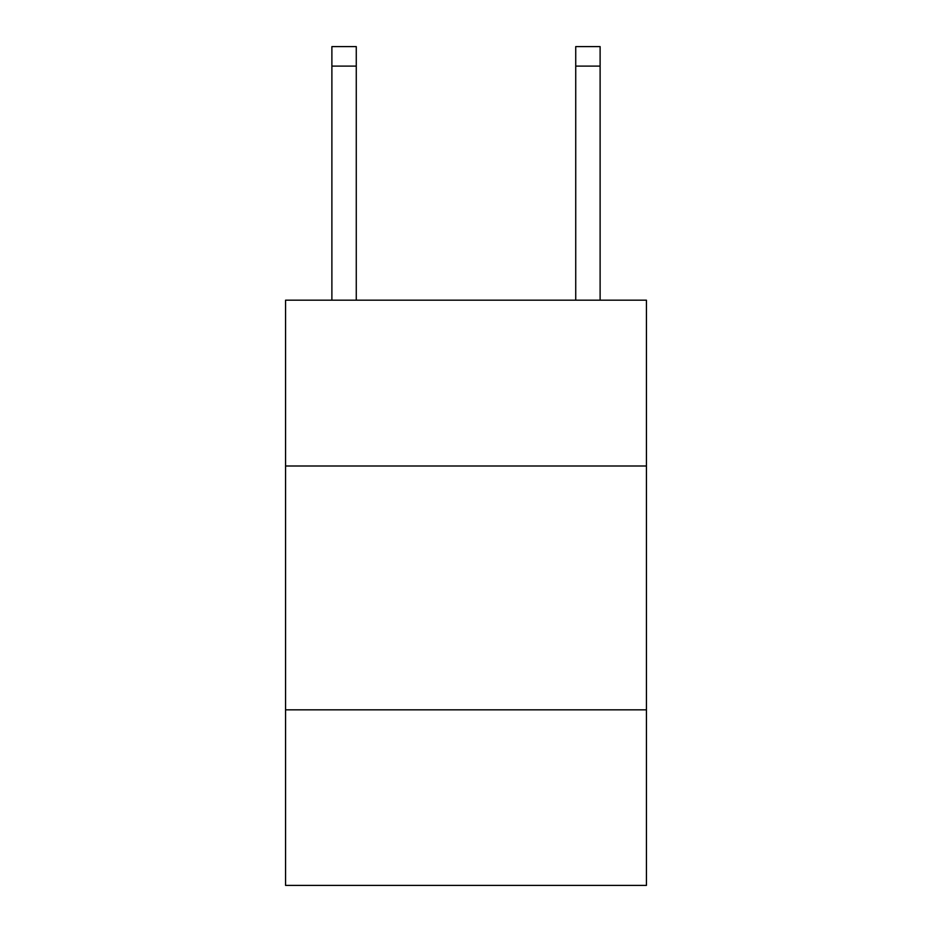<?xml version="1.0" encoding="UTF-8"?>
<svg xmlns="http://www.w3.org/2000/svg" width="932" height="932" viewBox="0 0 932 932"><rect width="100%" height="100%" fill="white"/><g stroke="black" fill="none" stroke-linecap="round" stroke-linejoin="round"><path stroke-width="1.4" d="M646.435 466L646.435 300.186L285.565 300.186L285.565 466L646.435 466L646.435 885.4L285.565 885.4L285.565 466M646.435 709.834L285.565 709.834M356.269 300.186L356.269 66.102L331.885 66.102L331.885 46.6L356.269 46.6L356.269 66.102M331.885 300.186L331.885 66.102M600.115 300.186L600.115 46.6L575.731 46.6L575.731 300.186M575.731 66.102L600.115 66.102"/></g></svg>
